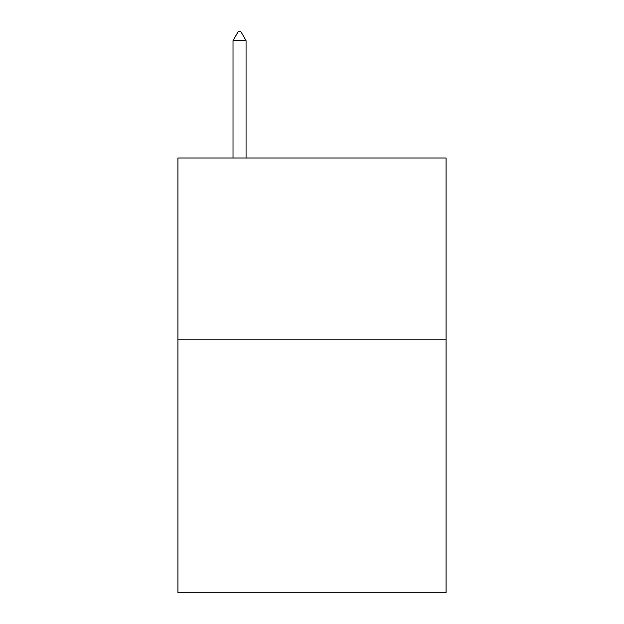 <?xml version="1.0" encoding="UTF-8"?>
<svg xmlns="http://www.w3.org/2000/svg" width="624" height="624" viewBox="0 0 624 624"><rect width="100%" height="100%" fill="white"/><g stroke="black" fill="none" stroke-linecap="round" stroke-linejoin="round"><path stroke-width="0.94" d="M446.059 339.175L446.059 592.8L177.941 592.8L177.941 158.012L446.059 158.012L446.059 339.175L177.941 339.175M246.059 40.622L240.622 31.2L238.446 31.2L233.017 40.622L246.059 40.622L246.059 158.012M233.017 40.622L233.017 158.012"/></g></svg>
